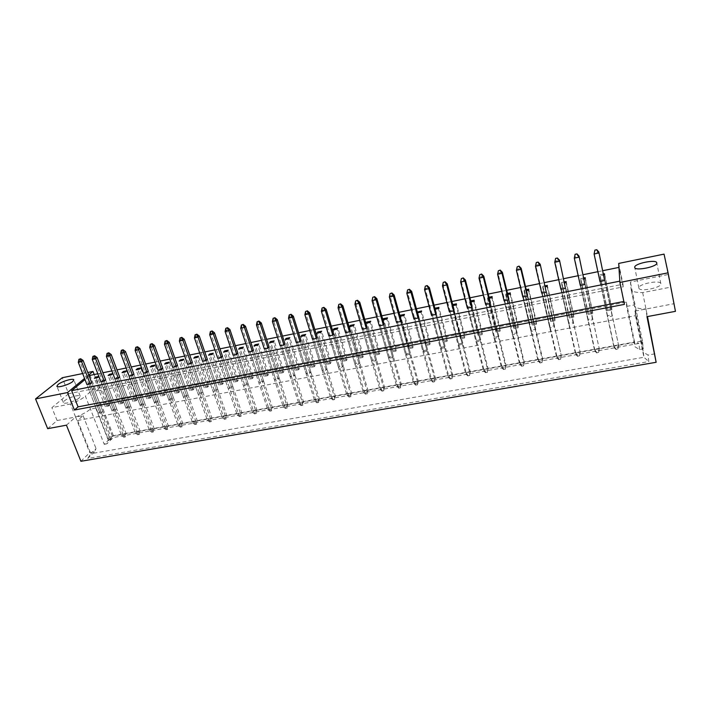 <?xml version="1.0" encoding="UTF-8"?>
<svg xmlns="http://www.w3.org/2000/svg" width="711" height="711" viewBox="0 0 711 711"><rect width="100%" height="100%" fill="white"/><g stroke="black" fill="none" stroke-linecap="round" stroke-linejoin="round"><path stroke-width="0.53" stroke-dasharray="3.56 2.67" d="M638.887 287.999L638.896 288.071C639.082 292.248 662.145 287.679 660.839 283.689L660.839 283.689C660.519 279.53 637.865 284.018 638.887 287.999M79.214 397.92C75.713 401.155 63.777 404.675 63.403 402.595L64.488 400.808C68.114 397.565 79.828 394.125 80.227 396.196L79.214 397.92M675.45 311.338L673.832 303.748L634.959 311.116L635.412 315.693L77.632 420.494L83.071 415.615L75.597 417.037C82.049 414.646 86.884 412.069 90.11 409.305L95.727 407.998L100.855 403.359L626.32 302.086L626.649 306.414L635.003 346.799L639.562 349.554L643.304 348.888L642.433 341.031L112.4 436.181L104.224 444.313L85.382 396.125L94.003 388.677L68.62 393.716L62.284 377.728M66.434 425.169L75.597 417.037L70.433 404.026C76.921 401.644 81.801 399.102 85.062 396.409L85.382 396.125M603.479 273.975L599.951 274.695L599.951 275.788L603.701 275.033M612.127 314.813L604.626 279.405L599.96 280.338L607.541 316.928L612.171 316.048L612.127 314.813L607.505 315.684L607.541 316.928M583.802 277.974L580.7 278.605L580.638 279.707L584.033 279.014M592.654 318.501L584.984 283.36L580.38 284.284L588.059 320.617L592.636 319.746L592.654 318.501L588.095 319.363L588.059 320.617M564.383 281.92L561.681 282.463L561.557 283.573L564.614 282.951M573.422 322.145L565.583 287.262L561.032 288.177L568.818 324.252L573.342 323.398L573.422 322.145L568.916 322.998L568.818 324.252M545.195 285.813L542.893 286.284L542.706 287.395L545.435 286.844M554.429 325.745L546.421 291.119L541.924 292.025L549.807 327.851L554.278 327.007L554.429 325.745L549.976 326.589L549.807 327.851M526.238 289.661L524.336 290.052L524.087 291.172L526.487 290.683M535.659 329.309L527.491 294.932L523.056 295.82L522.798 296.985L531.028 331.406L535.445 330.571L535.659 329.309L531.259 330.144L531.028 331.406M507.521 293.465L505.992 293.776L505.69 294.896L507.77 294.478M517.119 332.819L508.8 298.691L504.41 299.571L504.099 300.735L512.48 334.908L516.844 334.081L517.119 332.819L512.764 333.646L512.48 334.908M489.026 297.216L487.87 297.456L487.506 298.584L489.284 298.229M498.793 336.294L490.323 302.406L485.995 303.277L485.622 304.45L494.154 338.374L498.464 337.565L498.793 336.294L494.5 337.112L494.154 338.374M470.762 300.931L469.962 301.091L469.544 302.228L471.011 301.926M480.698 339.725L472.077 306.085L467.802 306.939L467.367 308.121L476.05 341.804L480.307 340.996L480.698 339.725L476.45 340.533L476.05 341.804M452.711 304.592L451.796 305.828L452.969 305.588M462.808 343.12L454.045 309.712L449.823 310.565L449.325 311.738L458.151 345.19L462.363 344.391L462.808 343.12L458.613 343.911L458.151 345.19M434.874 308.219L434.252 309.383L435.132 309.205M445.13 346.47L436.234 313.293L432.057 314.138L431.506 315.32L440.473 348.532L444.633 347.75L445.13 346.47L440.98 347.252L440.473 348.532M417.321 312.076L416.913 312.893L417.517 312.778M427.658 349.776L418.628 316.839L414.504 317.666L413.9 318.857L423.001 351.838L427.107 351.065L427.658 349.776L423.56 350.559L423.001 351.838M410.389 353.056L401.235 320.341L397.156 321.159L396.498 322.359L405.723 355.109L409.785 354.336L410.389 353.056L406.345 353.82L405.723 355.109M393.325 356.291L384.038 323.798L380.003 324.616L379.301 325.807L388.65 358.335L392.668 357.571L393.325 356.291L389.317 357.046L388.65 358.335M376.448 359.482L367.045 327.22L363.054 328.02L362.299 329.229L371.782 361.526L375.746 360.779L376.448 359.482L372.493 360.237L371.782 361.526M359.775 362.646L350.247 330.606L346.301 331.397L345.502 332.597L355.091 364.681L359.019 363.943L359.775 362.646L355.864 363.392L355.091 364.681M343.28 365.774L333.637 333.948L329.744 334.73L328.891 335.939L338.605 367.8L342.48 367.072L343.28 365.774L339.414 366.503L338.605 367.8M326.98 368.867L317.222 337.245L313.373 338.027L312.476 339.236L322.296 370.884L326.136 370.164L326.98 368.867L323.158 369.587L322.296 370.884M310.858 371.915L300.993 340.516L297.18 341.28L296.238 342.498L306.174 373.933L309.969 373.222L310.858 371.915L307.081 372.635L306.174 373.933M294.923 374.937L284.942 343.742L281.183 344.497L280.196 345.724L290.23 376.954L293.981 376.243L294.923 374.937L291.181 375.648L290.23 376.954M279.156 377.932L269.078 346.941L265.354 347.688L264.323 348.905L274.473 379.932L278.179 379.23L279.156 377.932L275.459 378.625L274.473 379.932M263.568 380.883L253.392 350.096L249.712 350.834L248.637 352.061L258.884 382.882L262.546 382.189L263.568 380.883L259.915 381.576L258.884 382.882M248.148 383.807L237.874 353.216L234.23 353.954L233.119 355.18L243.464 385.797L247.09 385.113L248.148 383.807L244.531 384.491L243.464 385.797M232.906 386.695L222.525 356.309L218.926 357.029L217.77 358.264L228.213 388.686L231.804 388.002L232.906 386.695L229.324 387.371L228.213 388.686M217.824 389.557L207.354 359.357L203.79 360.077L202.599 361.312L213.131 391.539L216.677 390.863L217.824 389.557L214.278 390.223L213.131 391.539M202.902 392.383L192.343 362.379L188.824 363.09L187.588 364.325L198.209 394.356L201.72 393.698L202.902 392.383L199.4 393.05L198.209 394.356M188.139 395.183L177.492 365.365L174.008 366.067L172.737 367.311L183.447 397.156L186.922 396.498L188.139 395.183L184.673 395.84L183.447 397.156M173.537 397.947L162.81 368.325L159.362 369.018L158.055 370.262L168.845 399.911L172.284 399.262L173.537 397.947L170.116 398.595L168.845 399.911M159.095 400.684L148.279 371.249L144.866 371.933L143.524 373.177L154.403 402.648L157.798 401.999L159.095 400.684L155.7 401.333L154.403 402.648M144.795 403.395L133.908 374.146L130.531 374.821L129.153 376.066L140.111 405.35L143.471 404.71L144.795 403.395L141.445 404.035L140.111 405.35M130.655 406.079L119.688 377.008L116.346 377.674L114.933 378.919L125.971 408.025L129.295 407.394L130.655 406.079L127.34 406.71L125.971 408.025M116.657 408.736L105.61 379.834L102.313 380.501L100.864 381.745L111.974 410.674L115.271 410.051L116.657 408.736L113.378 409.358L111.974 410.674M102.811 411.358L91.692 382.642L88.422 383.3L86.946 384.544L98.127 413.295L101.389 412.673L102.811 411.358L99.558 411.971L98.127 413.295M618.943 267.398L619.814 281.156M97.807 373.79L102.908 372.751M111.903 370.911L116.995 369.871M126.14 368.005L131.233 366.965M140.538 365.063L145.631 364.023M155.087 362.095L160.179 361.055M169.796 359.091L174.879 358.051M184.664 356.06L189.748 355.02M199.702 352.985L204.786 351.954M214.9 349.883L219.983 348.843M230.266 346.746L235.35 345.706M245.81 343.573L250.885 342.533M261.532 340.365L266.607 339.334M277.423 337.121L282.498 336.09M293.501 333.841L298.567 332.801M309.765 330.517L314.822 329.486M326.216 327.158L331.273 326.127M342.853 323.763L347.901 322.732M359.695 320.323L364.734 319.301M376.723 316.848L381.754 315.817M393.956 313.329L398.978 312.307M411.393 309.774L416.415 308.743M429.035 306.165L434.048 305.143M446.899 302.522L451.894 301.5M464.967 298.833L469.962 297.811M483.267 295.101L488.244 294.078M501.779 291.314L506.747 290.301M520.532 287.493L525.482 286.48M539.507 283.618L544.448 282.605M558.722 279.699L563.654 278.685M578.176 275.726L583.091 274.722M597.88 271.7L602.786 270.695M89.159 376.101L85 379.55M94.199 374.528L99.46 388.188L622.987 284.231L618.694 263.434M673.832 303.748L664.047 254.12M667.967 274.57L630.399 282.036L631.084 289.297C631.777 291.554 635.634 292.665 642.673 292.603L670.66 287.155M642.433 341.031L630.399 282.036M112.4 436.181L94.003 388.677M82.663 373.542L87.764 372.493M626.649 306.414L634.336 304.939L631.048 288.844M646.974 316.662L645.97 309.027C638.949 308.983 635.083 307.783 634.372 305.419L643.304 348.888M611.904 308.627L607.363 309.498L607.39 310.698L611.949 309.827L611.904 308.627L604.528 273.762M592.77 312.298L588.281 313.16L588.246 314.36L592.743 313.498L592.77 312.298L585.224 277.69M573.857 315.915L569.422 316.768L569.324 317.977L573.768 317.124L573.857 315.915L566.152 281.556M555.175 319.497L550.794 320.332L550.634 321.55L555.024 320.714L555.175 319.497L547.31 285.387M536.716 323.034L532.388 323.861L532.166 325.078L536.512 324.252L536.716 323.034L528.7 289.164M518.47 326.527L514.195 327.344L513.92 328.571L518.212 327.744L518.47 326.527L510.302 292.896M500.446 329.975L496.216 330.793L495.887 332.019L500.126 331.202L500.446 329.975L492.136 296.585M482.627 333.388L478.45 334.188L478.059 335.423L482.254 334.623L482.627 333.388L474.175 300.238M465.021 336.765L460.888 337.556L460.452 338.791L464.594 338.001L465.021 336.765L456.426 303.837M447.619 340.098L443.531 340.88L443.042 342.115L447.13 341.333L447.619 340.098L438.891 307.401M430.413 343.395L426.378 344.168L425.827 345.404L429.879 344.631L430.413 343.395L421.561 310.92M413.402 346.648L409.42 347.412L408.816 348.657L412.815 347.892L413.402 346.648L404.426 314.395M396.596 349.874L392.65 350.63L392.001 351.874L395.956 351.118L396.596 349.874L387.486 317.835M379.967 353.056L376.066 353.802L375.372 355.056L379.283 354.3L379.967 353.056L370.742 321.239M363.534 356.202L359.677 356.94L358.931 358.193L362.797 357.455L363.534 356.202L354.194 324.598M347.279 359.313L343.466 360.042L342.675 361.304L346.506 360.575L347.279 359.313L337.823 327.922M331.21 362.397L327.433 363.117L326.607 364.37L330.384 363.65L331.21 362.397L321.639 331.21M315.311 365.436L311.587 366.156L310.707 367.409L314.449 366.698L315.311 365.436L305.641 334.454M299.589 368.449L295.9 369.151L294.985 370.413L298.682 369.711L299.589 368.449L289.821 337.672M284.045 371.426L280.401 372.129L279.441 373.391L283.094 372.688L284.045 371.426L274.17 340.845M268.669 374.368L265.061 375.061L264.057 376.332L267.674 375.639L268.669 374.368L258.688 343.991M253.454 377.283L249.881 377.968L248.841 379.239L252.423 378.554L253.454 377.283L243.384 347.101M238.407 380.172L234.879 380.847L233.795 382.118L237.341 381.434L238.407 380.172L228.24 350.176M223.521 383.016L220.028 383.691L218.908 384.962L222.41 384.287L223.521 383.016L213.264 353.216M208.794 385.842L205.337 386.5L204.181 387.779L207.648 387.113L208.794 385.842L198.449 356.22M194.219 388.633L190.797 389.29L189.606 390.561L193.036 389.904L194.219 388.633L183.794 359.197M179.803 391.397L176.417 392.045L175.19 393.316L178.585 392.668L179.803 391.397L169.289 362.148M165.53 394.125L162.179 394.765L160.926 396.045L164.277 395.405L165.53 394.125L154.945 365.063M151.416 396.827L148.101 397.467L146.804 398.747L150.128 398.107L151.416 396.827L140.742 367.942M137.436 399.502L134.157 400.133L132.833 401.413L136.121 400.782L137.436 399.502L126.691 370.795M123.607 402.15L120.363 402.773L119.004 404.052L122.256 403.43L123.607 402.15L112.791 373.622M109.921 404.772L106.712 405.394L105.317 406.674L108.543 406.061L109.921 404.772L99.033 376.412M88.724 374.964L84.556 378.412M94.456 451.814L87.737 458.462L648.805 361.552L648.014 355.047L643.357 352.238L643.917 357.278L90.812 453.707L96.047 448.543L94.456 451.814L89.728 452.64L80.921 461.297M654.955 353.829L648.014 355.047M642.673 292.603L647.481 316.564M47.681 428.671L57.102 420.539L75.597 417.037L89.728 452.64M68.62 393.716L51.894 407.643L70.433 404.026M57.102 420.539L51.894 407.643M104.224 444.313L106.81 443.851L108.41 440.607L113.351 435.683L634.567 342.044L635.003 346.799M639.562 349.554L638.94 343.457L113.12 437.558L106.81 443.851M83.071 415.615L96.047 448.543M77.632 420.494L90.812 453.707L87.737 458.462M635.412 315.693L643.917 357.278L648.805 361.552M634.959 311.116L643.357 352.238M626.32 302.086L634.567 342.044L638.94 343.457M100.855 403.359L113.351 435.683L113.12 437.558M95.727 407.998L108.41 440.607M622.987 284.231L623.183 286.897L96.109 391.112L90.03 375.381M96.109 391.112L99.46 388.188M623.183 286.897L619.148 267.363M623.84 301.491L620.019 281.112M624.222 301.411L624.436 304.37M101.389 412.673L90.217 383.887L111.04 437.567L112.427 436.19L109.192 436.767L79.819 361.135L83.098 360.441M99.558 411.971L88.422 383.3M106.712 405.394L96.136 377.923M105.317 406.674L94.367 378.279M108.543 406.061L97.603 377.621M115.271 410.051L104.179 381.078L124.852 435.088L126.211 433.71L122.941 434.297L93.763 358.202L97.078 357.5M113.378 409.358L102.313 380.501M120.363 402.773L109.858 375.141M119.004 404.052L108.125 375.488M122.256 403.43L111.396 374.83M129.295 407.394L118.284 378.252L138.814 432.59L140.138 431.213L136.832 431.808L107.85 355.233L111.209 354.531M127.34 406.71L116.346 377.674M134.157 400.133L123.723 372.333M132.833 401.413L122.025 372.671M136.121 400.782L125.332 372.004M143.471 404.71L132.539 375.381L152.927 430.066L154.216 428.68L150.874 429.284L122.096 352.238L125.483 351.527M141.445 404.035L130.531 374.821M148.101 397.467L137.73 369.489M146.804 398.747L136.077 369.827M150.128 398.107L139.409 369.151M157.798 401.999L146.946 372.493L167.183 427.507L168.436 426.129L165.059 426.733L136.494 349.208L139.925 348.488M155.7 401.333L144.866 371.933M162.179 394.765L151.896 366.618M160.926 396.045L150.27 366.947M164.277 395.405L153.647 366.263M172.284 399.262L161.513 369.56L181.589 424.929L182.807 423.552L179.403 424.165L151.052 346.15L154.509 345.422M170.116 398.595L159.362 369.018M176.417 392.045L166.205 363.721M175.19 393.316L164.614 364.041M178.585 392.668L168.027 363.348M186.922 396.498L176.23 366.609L196.156 422.316L197.338 420.939L193.89 421.561L165.77 343.058L169.262 342.32M184.673 395.84L174.008 366.067M190.797 389.29L180.665 360.788M189.606 390.561L179.119 361.099M193.036 389.904L182.567 360.397M201.72 393.698L191.117 363.614L210.874 419.686L212.02 418.308L208.536 418.93L180.638 339.92L184.176 339.183M199.4 393.05L188.824 363.09M205.337 386.5L195.285 357.82M204.181 387.779L193.774 358.131M207.648 387.113L197.258 357.42M216.677 390.863L206.163 360.593L225.76 417.019L226.862 415.642L223.343 416.273L195.685 336.756L199.258 336.01M214.278 390.223L203.79 360.077M220.028 383.691L210.065 354.825M218.908 384.962L208.59 355.127M222.41 384.287L212.118 354.407M231.804 388.002L221.379 357.535L240.798 414.326L241.864 412.949L238.309 413.589L210.891 333.557L214.509 332.801M229.324 387.371L218.926 357.029M234.879 380.847L224.996 351.803M233.795 382.118L223.574 352.087M237.341 381.434L227.129 351.367M247.09 385.113L236.772 354.442L256.004 411.598L257.026 410.229L253.436 410.869L226.267 330.331L229.92 329.557M244.531 384.491L234.23 353.954M249.881 377.968L240.096 348.737M248.841 379.239L238.709 349.021M252.423 378.554L242.309 348.292M262.546 382.189L252.325 351.323L271.371 408.852L272.357 407.474L268.722 408.123L241.811 327.051L245.508 326.278M259.915 381.576L249.712 350.834M265.061 375.061L255.365 345.644M264.057 376.332L254.023 345.919M267.674 375.639L257.658 345.182M278.179 379.23L268.056 348.159L286.915 406.061L287.866 404.692L284.187 405.35L257.542 323.745L261.284 322.963M275.459 378.625L265.354 347.688M280.401 372.129L270.793 342.515M279.441 373.391L269.496 342.782M283.094 372.688L273.184 342.035M293.981 376.243L283.965 344.959L302.628 403.253L303.535 401.875L299.82 402.542L273.442 320.403L277.228 319.603M291.181 375.648L281.183 344.497M295.9 369.151L286.4 339.351M294.985 370.413L285.147 339.609M298.682 369.711L288.87 338.854M309.969 373.222L300.06 341.733L318.519 400.409L319.381 399.031L315.622 399.706L289.528 317.017L293.359 316.208M307.081 372.635L297.18 341.28M311.587 366.156L302.184 336.152M310.707 367.409L300.975 336.401M314.449 366.698L304.735 335.636M326.136 370.164L316.333 338.463L334.588 397.529L335.405 396.151L331.602 396.836L305.801 313.595L309.667 312.778M323.158 369.587L313.373 338.027M327.433 363.117L318.137 332.917M326.607 364.37L316.973 333.157M330.384 363.65L320.785 332.384M342.48 367.072L332.801 335.157L350.843 394.614L351.607 393.245L347.768 393.938L322.252 310.129L326.171 309.312M339.414 366.503L329.744 334.73M343.466 360.042L334.277 329.646M342.675 361.304L333.166 329.877M346.506 360.575L337.014 329.095M359.019 363.943L349.448 331.806L367.276 391.672L367.996 390.303L364.112 391.006L338.907 306.628L342.871 305.792M355.864 363.392L346.301 331.397M359.677 356.94L350.594 326.34M358.931 358.193L349.528 326.553M362.797 357.455L353.42 325.762M375.746 360.779L366.298 328.42L383.896 388.695L384.571 387.326L380.643 388.037L355.749 303.09L359.757 302.246M372.493 360.237L363.054 328.02M376.066 353.802L367.098 322.998M375.372 355.056L366.085 323.203M379.283 354.3L370.022 322.403M392.668 357.571L383.345 324.998L400.711 385.682L401.333 384.322L397.36 385.033L372.795 299.5L376.848 298.647M389.317 357.046L380.003 324.616M392.65 350.63L383.789 319.612M392.001 351.874L382.829 319.808M395.956 351.118L386.82 318.999M409.785 354.336L400.586 321.532L417.721 382.642L418.29 381.274L414.273 381.994L390.037 295.874L394.143 295.012M406.345 353.82L397.156 321.159M409.42 347.412L400.675 316.191M408.816 348.657L399.778 316.368M412.815 347.892L403.804 315.551M427.107 351.065L418.041 318.03L434.928 379.558L435.452 378.199L431.381 378.927L407.483 292.203L411.633 291.332M423.56 350.559L414.504 317.666M426.378 344.168L417.757 312.724M425.827 345.404L416.913 312.893M429.879 344.631L420.992 312.067M444.633 347.75L435.701 314.475L452.329 376.439L452.8 375.079L448.685 375.817L425.142 288.488L429.346 287.6M440.98 347.252L432.057 314.138M443.531 340.88L434.776 308.236M443.042 342.115L434.252 309.383M447.13 341.333L438.376 308.547M462.363 344.391L453.574 310.885L469.944 373.284L470.362 371.924L466.194 372.68L443.015 284.729L447.263 283.831M458.613 343.911L449.823 310.565M460.888 337.556L452.267 304.681M460.452 338.791L451.796 305.828M464.594 338.001L455.964 304.975M480.307 340.996L471.66 307.259L487.764 370.093L488.128 368.742L483.907 369.498L461.101 280.925L465.403 280.018M476.45 340.533L467.802 306.939M478.45 334.188L469.962 301.091M478.059 335.423L469.544 302.228M482.254 334.623L473.766 301.366M498.464 337.565L489.959 303.579L505.797 366.867L506.099 365.516L501.833 366.281L479.41 277.068L483.764 276.152M494.5 337.112L485.995 303.277M496.216 330.793L487.87 297.456M495.887 332.019L487.506 298.584M500.126 331.202L491.781 297.722M516.844 334.081L508.489 299.855L524.043 363.597L524.291 362.246L519.972 363.019L497.94 273.175L502.348 272.242M512.764 333.646L504.41 299.571M514.195 327.344L505.992 293.776M513.92 328.571L505.69 294.896M518.212 327.744L510.009 294.025M535.445 330.571L527.251 296.087L542.511 360.29L542.697 358.939L538.325 359.73L516.701 269.229L521.163 268.287M531.259 330.144L523.056 295.82M532.388 323.861L524.336 290.052M532.166 325.078L524.087 291.172M536.512 324.252L528.46 290.284M554.278 327.007L546.244 292.274L561.326 355.598L556.909 356.389L535.694 265.23L540.218 264.279M549.976 326.589L541.924 292.025M550.794 320.332L542.893 286.284M550.634 321.55L542.706 287.395M555.024 320.714L547.141 286.497M573.342 323.398L565.467 288.408L580.185 352.212L575.706 353.012L554.927 261.186L559.504 260.226M568.916 322.998L561.032 288.177M569.422 316.768L561.681 282.463M569.324 317.977L561.557 283.573M573.768 317.124L566.036 282.667M592.636 319.746L584.931 284.498L599.275 348.79L594.743 349.599L574.399 257.089L579.03 256.111M588.095 319.363L580.38 284.284M588.281 313.16L580.7 278.605M588.246 314.36L580.638 279.707M592.743 313.498L585.18 278.783M612.171 316.048L604.643 280.534L618.597 345.315L614.011 346.141L594.112 252.938L598.813 251.952M607.505 315.684L599.96 280.338M607.363 309.498L599.951 274.695M607.39 310.698L599.951 275.788M611.949 309.827L604.546 274.864M111.823 439.096L110.143 439.709L111.823 439.096L112.427 436.19L91.692 382.642M110.525 439.327L109.192 436.767L107.796 438.145L86.946 384.544M78.299 362.326L79.819 361.135L79.339 359.002M110.143 439.709L107.796 438.145L111.04 437.567L111.431 439.478M125.598 436.634L123.918 437.256L125.598 436.634L126.211 433.71L105.61 379.834M124.292 436.865L122.941 434.297L121.581 435.674L100.864 381.745M92.279 359.393L93.763 358.202L93.319 356.051M123.918 437.256L121.581 435.674L124.852 435.088L125.225 437.025M139.525 434.145L137.836 434.776L139.525 434.145L140.138 431.213L119.688 377.008M138.201 434.385L136.832 431.808L135.508 433.186L114.933 378.919M106.41 356.424L107.85 355.233L107.441 353.065M137.836 434.776L135.508 433.186L138.814 432.59L139.16 434.537M167.814 429.097L166.116 429.728L167.814 429.097L168.436 426.129L148.279 371.249M166.463 429.337L165.059 426.733L163.806 428.111L143.524 373.177M135.117 350.39L136.494 349.208L136.139 347.004M166.116 429.728L163.806 428.111L167.183 427.507L167.467 429.488M196.707 423.943L195.001 424.574L196.707 423.943L197.338 420.939L177.492 365.365M195.329 424.191L193.89 421.561L192.699 422.938L172.737 367.311M164.463 344.231L165.77 343.058L165.467 340.809M195.001 424.574L192.699 422.938L196.156 422.316L196.378 424.334M226.222 418.672L224.507 419.312L226.222 418.672L226.862 415.642L207.354 359.357M224.818 418.93L223.343 416.273L222.232 417.65L202.599 361.312M194.45 337.929L195.685 336.756L195.454 334.481M224.507 419.312L222.232 417.65L225.76 417.019L225.911 419.063M153.594 431.639L151.896 432.261L153.594 431.639L154.216 428.68L133.908 374.146M152.261 431.879L150.874 429.284L149.577 430.662L129.153 376.066M120.683 353.429L122.096 352.238L121.714 350.052M151.896 432.261L149.577 430.662L152.927 430.066L153.238 432.021M182.185 426.538L180.478 427.169L182.185 426.538L182.807 423.552L162.81 368.325M180.825 426.778L179.403 424.165L178.177 425.542L158.055 370.262M149.71 347.332L151.052 346.15L150.723 343.92M180.478 427.169L178.177 425.542L181.589 424.929L181.847 426.92M211.389 421.321L209.674 421.961L211.389 421.321L212.02 418.308L192.343 362.379M209.994 421.57L208.536 418.93L207.39 420.308L187.588 364.325M179.376 341.102L180.638 339.92L180.381 337.663M209.674 421.961L207.39 420.308L210.874 419.686L211.069 421.712M241.225 415.997L239.5 416.637L241.225 415.997L241.864 412.949L222.525 356.309M239.794 416.255L238.309 413.589L237.234 414.966L217.77 358.264M209.701 334.73L210.891 333.557L210.687 331.255M239.5 416.637L237.234 414.966L240.798 414.326L240.922 416.388M256.378 413.295L254.654 413.935L256.378 413.295L257.026 410.229L237.874 353.216M254.938 413.553L253.436 410.869L252.396 412.247L233.119 355.18M225.12 331.486L226.267 330.331L226.107 328.002M254.654 413.935L252.396 412.247L256.004 411.598L256.093 413.678M287.2 407.794L285.466 408.443L287.2 407.794L287.866 404.692L269.078 346.941M285.733 408.052L284.187 405.35L283.227 406.728L264.323 348.905M256.475 324.9L257.542 323.745L257.444 321.381M285.466 408.443L283.227 406.728L286.915 406.061L286.942 408.176M318.715 402.168L316.964 402.826L318.715 402.168L319.381 399.031L300.993 340.516M317.204 402.435L315.622 399.706L314.751 401.075L296.238 342.498M288.55 318.164L289.528 317.017L289.51 314.609M316.964 402.826L314.751 401.075L318.519 400.409L318.475 402.559M350.932 396.418L349.172 397.076L350.932 396.418L351.607 393.245L333.637 333.948M349.394 396.694L347.768 393.938L346.986 395.307L328.891 335.939M321.372 311.276L322.252 310.129L322.314 307.676M349.172 397.076L346.986 395.307L350.843 394.614L350.71 396.809M383.878 390.543L382.118 391.201L383.878 390.543L384.571 387.326L367.045 327.22M382.305 390.819L380.643 388.037L379.958 389.406L362.299 329.229M354.967 304.219L355.749 303.09L355.891 300.584M382.118 391.201L379.958 389.406L383.896 388.695L383.691 390.926M417.588 384.527L415.819 385.193L417.588 384.527L418.29 381.274L401.235 320.341M415.979 384.811L414.273 381.994L413.686 383.362L396.498 322.359M389.352 296.994L390.268 293.323M415.819 385.193L413.686 383.362L417.721 382.642L417.428 384.909M452.089 378.368L450.303 379.043L452.089 378.368L452.8 375.079L436.234 313.293M450.436 378.661L448.685 375.817L448.206 377.177L431.506 315.32M424.565 289.599L425.462 285.893M450.303 379.043L448.206 377.177L452.329 376.439L451.956 378.75M487.399 372.066L485.604 372.751L487.399 372.066L488.128 368.742L472.077 306.085M485.711 372.368L483.907 369.498L483.533 370.849L467.367 308.121M460.639 282.018L461.51 278.277M485.604 372.751L483.533 370.849L487.764 370.093L487.293 372.448M523.554 365.614L521.75 366.298L523.554 365.614L524.291 362.246L508.8 298.691M521.821 365.925L519.972 363.019L519.714 364.37L504.099 300.735M497.593 274.259L498.455 270.473M521.75 366.298L519.714 364.37L524.043 363.597L523.483 365.996M560.579 359.002L558.766 359.695L560.579 359.002L561.326 355.598L546.421 291.119M558.81 359.322L556.909 356.389L556.766 357.74L541.738 293.181M558.766 359.695L556.766 357.74L561.201 356.94L560.544 359.384M598.502 352.238L596.689 352.94L598.502 352.238L599.275 348.79L584.984 283.36M596.689 352.558L594.743 349.599L594.725 350.941L580.309 285.422M596.689 352.94L594.725 350.941L599.275 350.123L598.502 352.612M271.709 410.558L269.976 411.207L271.709 410.558L272.357 407.474L253.392 350.096M270.251 410.816L268.722 408.123L267.727 409.5L248.637 352.061M240.709 328.215L241.811 327.051L241.687 324.714M269.976 411.207L267.727 409.5L271.371 408.852L271.433 410.949M302.868 404.994L301.126 405.652L302.868 404.994L303.535 401.875L284.942 343.742M301.384 405.261L299.82 402.542L298.904 403.919L280.196 345.724M272.42 321.55L273.442 320.403L273.388 318.013M301.126 405.652L298.904 403.919L302.628 403.253L302.619 405.386M334.73 399.315L332.979 399.964L334.73 399.315L335.405 396.151L317.222 337.245M333.21 399.582L331.602 396.836L330.775 398.213L312.476 339.236M304.868 314.742L305.801 313.595L305.819 311.16M332.979 399.964L330.775 398.213L334.588 397.529L334.499 399.698M367.311 393.494L365.552 394.161L367.311 393.494L367.996 390.303L350.247 330.606M365.756 393.778L364.112 391.006L363.374 392.374L345.502 332.597M338.072 307.765L338.907 306.628L339.005 304.157M365.552 394.161L363.374 392.374L367.276 391.672L367.107 393.885M400.64 387.548L398.871 388.215L400.64 387.548L401.333 384.322L384.038 323.798M399.049 387.833L397.36 385.033L396.72 386.402L379.301 325.807M372.057 300.629L372.982 296.976M398.871 388.215L396.72 386.402L400.711 385.682L400.462 387.93M434.741 381.46L432.963 382.136L434.741 381.46L435.452 378.199L418.628 316.839M433.115 381.754L431.381 378.927L430.839 380.287L413.9 318.857M406.852 293.314L407.759 289.635M432.963 382.136L430.839 380.287L434.928 379.558L434.59 381.843M469.642 375.23L467.856 375.915L469.642 375.23L470.362 371.924L454.045 309.712M467.971 375.532L466.194 372.68L465.767 374.03L449.325 311.738M442.491 285.831L443.38 282.107M467.856 375.915L465.767 374.03L469.944 373.284L469.527 375.612M505.37 368.858L503.575 369.542L505.37 368.858L506.099 365.516L490.323 302.406M503.664 369.16L501.833 366.281L501.513 367.631L485.622 304.45M479.001 278.161L479.872 274.402M503.575 369.542L501.513 367.631L505.797 366.867L505.281 369.24M541.951 362.326L540.147 363.019L541.951 362.326L542.697 358.939L527.491 294.932M540.2 362.637L538.325 359.73L538.129 361.072L522.798 296.985M516.417 270.304L517.261 266.501M540.147 363.019L538.129 361.072L542.511 360.29L541.898 362.708M579.429 355.642L577.616 356.335L579.429 355.642L580.185 352.212L565.583 287.262M577.634 355.962L575.706 353.012L575.634 354.354L560.899 289.324M577.616 356.335L575.634 354.354L580.123 353.554L579.403 356.015M617.823 348.79L616.002 349.492L617.823 348.79L618.597 345.315L604.626 279.405M615.984 349.119L614.011 346.141L614.055 347.475L599.968 281.476M616.002 349.492L614.055 347.475L618.659 346.648L617.841 349.163M638.896 288.071L634.736 267.434M63.403 402.595L56.88 386.233M634.372 305.419L631.084 289.297M80.227 396.196L73.82 379.87M660.839 283.689L656.795 262.874"/><path stroke-width="1.07" d="M634.727 267.363L634.736 267.434C634.87 271.38 658.057 266.634 656.795 262.883L656.795 262.874C656.52 258.946 633.75 263.612 634.727 267.363M58 384.527L56.88 386.233C57.2 388.206 69.198 384.651 72.762 381.523L73.82 379.87C73.464 377.923 61.688 381.38 58 384.527M603.701 275.033L604.546 274.864L604.528 273.762L603.479 273.975M604.643 280.534L598.813 251.952L604.643 280.534L599.968 281.476L594.094 253.987L594.894 250.103L596.778 249.703L594.894 250.103M584.033 279.014L585.18 278.783L585.224 277.69L583.802 277.974M584.931 284.498L579.03 256.111L584.931 284.498L580.309 285.422L574.31 258.146L575.119 254.28L576.977 253.889L575.119 254.28M564.614 282.951L566.036 282.667L566.152 281.556L564.383 281.92M565.467 288.408L559.504 260.226L565.467 288.408L560.899 289.324L554.776 262.252L555.593 258.404L557.424 258.022L555.593 258.404M545.435 286.844L547.141 286.497L547.31 285.387L545.195 285.813M546.244 292.274L540.218 264.279L546.244 292.274L541.738 293.181L535.472 266.305L536.307 262.483L538.12 262.092L536.307 262.483M526.487 290.683L528.46 290.284L528.7 289.164L526.238 289.661M527.251 296.087L527.491 294.932L521.163 268.287L520.896 269.362L527.251 296.087L522.798 296.985L516.417 270.304L517.181 266.803L519.057 266.127L517.181 266.803M507.77 294.478L510.009 294.025L510.302 292.896L507.521 293.465M508.489 299.855L508.8 298.691L502.348 272.242L502.019 273.326L508.489 299.855L504.099 300.735L497.593 274.259L498.358 270.775L500.215 270.1L498.358 270.775M489.284 298.229L491.781 297.722L492.136 296.585L489.026 297.216M489.959 303.579L490.323 302.406L483.764 276.152L483.373 277.246L489.959 303.579L485.622 304.45L479.001 278.161L479.756 274.704L481.614 274.028L479.756 274.704M471.011 301.926L473.766 301.366L474.175 300.238L470.762 300.931M471.66 307.259L472.077 306.085L465.403 280.018L464.958 281.112L471.66 307.259L467.367 308.121L460.639 282.018L461.386 278.579L463.234 277.912L461.386 278.579M452.969 305.588L455.964 304.975L456.426 303.837L452.711 304.592M453.574 310.885L454.045 309.712L447.263 283.831L446.757 284.933L453.574 310.885L449.325 311.738L442.491 285.831L443.237 282.418L445.086 281.752L443.237 282.418M435.132 309.205L438.376 308.547L438.891 307.401L434.874 308.219M435.701 314.475L436.234 313.293L429.346 287.6L428.786 288.71L435.701 314.475L431.506 315.32L424.565 289.599L425.302 286.204L427.142 285.538L425.302 286.204M417.517 312.778L420.992 312.067L421.561 310.92L417.321 312.076M418.041 318.03L418.628 316.839L411.633 291.332L411.02 292.443L418.041 318.03L413.9 318.857L406.852 293.314L407.581 289.946L409.42 289.279L407.581 289.946M400.097 316.306L403.804 315.551L404.426 314.395L400.409 315.213L400 315.951M400.586 321.532L401.235 320.341L394.143 295.012L393.467 296.132L400.586 321.532L396.498 322.359L389.352 296.994L390.072 293.643L391.912 292.976L390.072 293.643M382.891 319.79L386.82 318.999L387.486 317.835L383.513 318.644L382.874 319.737M383.345 324.998L384.038 323.798L376.848 298.647L376.128 299.775L383.345 324.998L379.301 325.807L372.057 300.629L372.777 297.296L374.599 296.638L372.777 297.296M366.814 322.039L366.085 323.203L370.022 322.403L370.742 321.239L366.814 322.039L367.098 322.998M366.298 328.42L367.045 327.22L359.757 302.246L358.984 303.375L366.298 328.42L362.299 329.229L354.967 304.219L355.678 300.904L357.5 300.246L355.678 300.904M350.31 325.389L349.528 326.553L353.42 325.762L354.194 324.598L350.31 325.389L350.594 326.34M349.448 331.806L350.247 330.606L342.871 305.792L342.044 306.93L349.448 331.806L345.502 332.597L338.072 307.765L338.774 304.468L340.596 303.819L338.774 304.468M333.983 328.704L333.166 329.877L337.014 329.095L337.823 327.922L333.983 328.704L334.277 329.646M332.801 335.157L333.637 333.948L326.171 309.312L325.3 310.449L332.801 335.157L328.891 335.939L321.372 311.276L322.074 307.996L323.887 307.348L322.074 307.996M317.844 331.975L316.973 333.157L320.785 332.384L321.639 331.21L317.844 331.975L318.137 332.917M316.333 338.463L317.222 337.245L309.667 312.778L308.752 313.924L316.333 338.463L312.476 339.236L304.868 314.742L305.561 311.48L307.374 310.84L305.561 311.48M301.891 335.219L300.975 336.401L304.735 335.636L305.641 334.454L301.891 335.219L302.184 336.152M300.06 341.733L300.993 340.516L293.359 316.208L292.39 317.364L300.06 341.733L296.238 342.498L288.55 318.164L289.235 314.929L291.048 314.289L289.235 314.929M286.106 338.427L285.147 339.609L288.87 338.854L289.821 337.672L286.106 338.427L286.4 339.351M283.965 344.959L284.942 343.742L277.228 319.603L276.215 320.759L283.965 344.959L280.196 345.724L272.42 321.55L273.104 318.332L274.908 317.693L273.104 318.332M270.5 341.591L269.496 342.782L273.184 342.035L274.17 340.845L270.5 341.591L270.793 342.515M268.056 348.159L269.078 346.941L261.284 322.963L260.226 324.118L268.056 348.159L264.323 348.905L256.475 324.9L257.151 321.701L258.946 321.061L257.151 321.701M255.062 344.728L254.023 345.919L257.658 345.182L258.688 343.991L255.062 344.728L255.365 345.644M252.325 351.323L253.392 350.096L245.508 326.278L244.415 327.433L252.325 351.323L248.637 352.061L240.709 328.215L241.376 325.034L243.171 324.394L241.376 325.034M239.794 347.83L238.709 349.021L242.309 348.292L243.384 347.101L239.794 347.83L240.096 348.737M236.772 354.442L237.874 353.216L229.92 329.557L228.782 330.722L236.772 354.442L233.119 355.18L225.12 331.486L225.778 328.322L227.564 327.691L225.778 328.322M224.694 350.896L223.574 352.087L227.129 351.367L228.24 350.176L224.694 350.896L224.996 351.803M221.379 357.535L222.525 356.309L214.509 332.801L213.327 333.966L221.379 357.535L217.77 358.264L209.701 334.73L210.358 331.584L212.145 330.953L210.358 331.584M209.754 353.927L208.59 355.127L212.118 354.407L213.264 353.216L209.754 353.927L210.065 354.825M206.163 360.593L207.354 359.357L199.258 336.01L198.04 337.174L206.163 360.593L202.599 361.312L194.45 337.929L195.107 334.801L196.885 334.17L195.107 334.801M194.974 356.931L193.774 358.131L197.258 357.42L198.449 356.22L194.974 356.931L195.285 357.82M191.117 363.614L192.343 362.379L184.176 339.183L182.923 340.356L191.117 363.614L187.588 364.325L179.376 341.102L180.025 337.992L181.794 337.361L180.025 337.992M180.354 359.899L179.119 361.099L182.567 360.397L183.794 359.197L180.354 359.899L180.665 360.788M176.23 366.609L177.492 365.365L169.262 342.32L167.965 343.493L176.23 366.609L172.737 367.311L164.463 344.231L165.103 341.138L166.872 340.516L165.103 341.138M165.885 362.832L164.614 364.041L168.027 363.348L169.289 362.148L165.885 362.832L166.205 363.721M161.513 369.56L162.81 368.325L154.509 345.422L153.176 346.604L161.513 369.56L158.055 370.262L149.71 347.332L150.35 344.248L152.11 343.635L150.35 344.248M151.576 365.738L150.27 366.947L153.647 366.263L154.945 365.063L151.576 365.738L151.896 366.618M146.946 372.493L148.279 371.249L139.925 348.488L138.547 349.67L146.946 372.493L143.524 373.177L135.117 350.39L135.757 347.332L137.507 346.719L135.757 347.332M137.41 368.618L136.077 369.827L139.409 369.151L140.742 367.942L137.41 368.618L137.73 369.489M132.539 375.381L133.908 374.146L125.483 351.527L124.078 352.709L132.539 375.381L129.153 376.066L120.683 353.429L121.314 350.381L123.065 349.768L121.314 350.381M123.394 371.462L122.025 372.671L125.332 372.004L126.691 370.795L123.394 371.462L123.723 372.333M118.284 378.252L119.688 377.008L111.209 354.531L109.77 355.722L118.284 378.252L114.933 378.919L106.41 356.424L107.032 353.403L108.783 352.78L107.032 353.403M109.53 374.279L108.125 375.488L111.396 374.83L112.791 373.622L109.53 374.279L109.858 375.141M104.179 381.078L105.61 379.834L97.078 357.5L95.603 358.691L104.179 381.078L100.864 381.745L92.279 359.393L92.901 356.38L94.643 355.767L92.901 356.38M98.829 376.448L95.807 377.07L94.367 378.279L97.603 377.621L98.873 376.546M90.217 383.887L91.692 382.642L83.098 360.441L81.587 361.632L90.217 383.887L86.946 384.544L78.299 362.326L78.921 359.331L80.654 358.726L78.921 359.331M619.814 281.156L71.66 390.641L85 379.55M89.159 376.101L90.03 375.381L97.807 373.79M102.908 372.751L111.903 370.911M116.995 369.871L126.14 368.005M131.233 366.965L140.538 365.063M145.631 364.023L155.087 362.095M160.179 361.055L169.796 359.091M174.879 358.051L184.664 356.06M189.748 355.02L199.702 352.985M204.786 351.954L214.9 349.883M219.983 348.843L230.266 346.746M235.35 345.706L245.81 343.573M250.885 342.533L261.532 340.365M266.607 339.334L277.423 337.121M282.498 336.09L293.501 333.841M298.567 332.801L309.765 330.517M314.822 329.486L326.216 327.158M331.273 326.127L342.853 323.763M347.901 322.732L359.695 320.323M364.734 319.301L376.723 316.848M381.754 315.817L393.956 313.329M398.978 312.307L411.393 309.774M416.415 308.743L429.035 306.165M434.048 305.143L446.899 302.522M451.894 301.5L464.967 298.833M469.962 297.811L483.267 295.101M488.244 294.078L501.779 291.314M506.747 290.301L520.532 287.493M525.482 286.48L539.507 283.618M544.448 282.605L558.722 279.699M563.654 278.685L578.176 275.726M583.091 274.722L597.88 271.7M602.786 270.695L618.943 267.398M84.556 378.412L67.483 392.552L35.55 398.924L47.681 428.671L66.434 425.169L80.921 461.297L656.137 362.29L646.974 316.662L675.45 311.338L668.082 272.837L619.894 282.445L624.436 304.37L74.415 410.043L78.059 406.861L71.66 390.641M67.483 392.552L74.415 410.043M619.894 282.445L618.694 263.434L664.047 254.12L668.082 272.837M35.55 398.924L62.284 377.728L82.663 373.542M87.764 372.493L92.999 371.418L94.199 374.528M92.999 371.418L88.724 374.964M656.137 362.29L647.481 316.564M96.136 377.923L95.807 377.07M383.789 319.612L383.513 318.644M400.675 316.191L400.409 315.213M417.757 312.724L417.49 311.747M78.059 406.861L623.84 301.491M80.236 359.055L81.587 361.632L78.299 362.326M80.654 358.726L83.098 360.441M94.225 356.104L95.603 358.691L92.279 359.393M94.643 355.767L97.078 357.5M108.374 353.118L109.77 355.722L106.41 356.424M108.783 352.78L111.209 354.531M137.125 347.048L138.547 349.67L135.117 350.39M137.507 346.719L139.925 348.488M166.507 340.845L167.965 343.493L164.463 344.231M166.872 340.516L169.262 342.32M196.538 334.499L198.04 337.174L194.45 337.929M196.885 334.17L199.258 336.01M122.674 350.096L124.078 352.709L120.683 353.429M123.065 349.768L125.483 351.527M151.736 343.955L153.176 346.604L149.71 347.332M152.11 343.635L154.509 345.422M181.438 337.689L182.923 340.356L179.376 341.102M181.794 337.361L184.176 339.183M211.807 331.273L213.327 333.966L209.701 334.73M212.145 330.953L214.509 332.801M227.244 328.02L228.782 330.722L225.12 331.486M227.564 327.691L229.92 329.557M258.653 321.39L260.226 324.118L256.475 324.9M258.946 321.061L261.284 322.963M290.772 314.609L292.39 317.364L288.55 318.164M291.048 314.289L293.359 316.208M323.638 307.667L325.3 310.449L321.372 311.276M323.887 307.348L326.171 309.312M357.278 300.566L358.984 303.375L354.967 304.219M357.5 300.246L359.757 302.246M391.717 293.288L393.467 296.132L389.352 296.994M391.912 292.976L394.143 295.012M426.982 285.849L428.786 288.71L424.565 289.599M427.142 285.538L429.346 287.6M463.11 278.214L464.958 281.112L460.639 282.018M463.234 277.912L465.403 280.018M500.126 270.402L502.019 273.326L497.593 274.259M500.215 270.1L502.348 272.242M538.058 262.395L540.013 265.354L535.472 266.305L536.245 262.777M538.12 262.092L540.218 264.279M576.959 254.183L578.958 257.169L574.31 258.146L575.101 254.574M576.977 253.889L579.03 256.111M242.86 324.723L244.415 327.433L240.709 328.215M243.171 324.394L245.508 326.278M274.624 318.013L276.215 320.759L272.42 321.55M274.908 317.693L277.228 319.603M307.116 311.151L308.752 313.924L304.868 314.742M307.374 310.84L309.667 312.778M340.365 304.13L342.044 306.93L338.072 307.765M340.596 303.819L342.871 305.792M374.395 296.949L376.128 299.775L372.057 300.629M374.599 296.638L376.848 298.647M409.252 289.59L411.02 292.443L406.852 293.314M409.42 289.279L411.633 291.332M444.944 282.054L446.757 284.933L442.491 285.831M445.086 281.752L447.263 283.831M481.507 274.33L483.373 277.246L479.001 278.161M481.614 274.028L483.764 276.152M518.977 266.421L520.896 269.362L516.417 270.304M519.057 266.127L521.163 268.287M557.388 258.315L559.361 261.284L554.776 262.252L555.549 258.697M557.424 258.022L559.504 260.226M596.778 249.996L598.813 253L594.094 253.987L594.894 250.396M596.778 249.703L598.813 251.952"/></g></svg>
